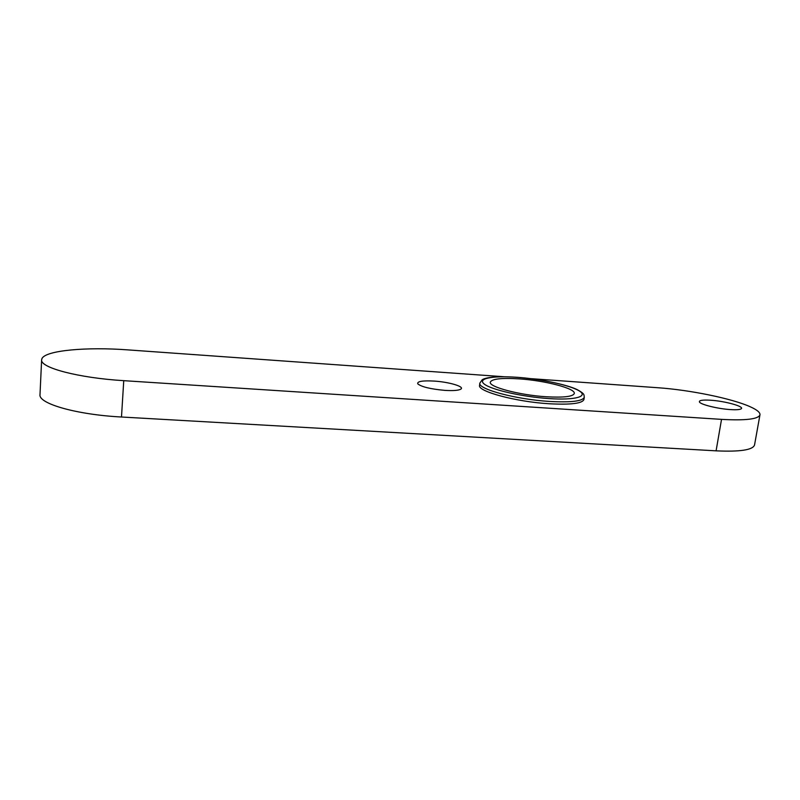 <?xml version="1.0" encoding="UTF-8"?>
<svg xmlns="http://www.w3.org/2000/svg" width="800" height="800" viewBox="0 0 800 800"><rect width="100%" height="100%" fill="white"/><g stroke="black" fill="none" stroke-linecap="round" stroke-linejoin="round"><path stroke-width="1.2" d="M444.9 390.38C430.55 389.07 421.51 386.89 417.76 383.84C416.99 381.38 422.48 380.46 434.22 381.08C448.91 381.99 464.53 386.54 460.98 389.03C458.9 390.43 453.54 390.88 444.9 390.38M730.44 409.59C718 408.84 700.73 404.59 699.47 402.05C698.77 400.36 702.47 399.75 710.56 400.22C724.98 401.07 744.95 406.6 741.16 408.83C739.8 409.69 736.23 409.95 730.44 409.59M503.89 376.73L127.81 349.88C87.17 346.81 45.85 350.31 41.99 358.5L41.63 359.79C39.9 367.69 78.56 377.94 123.75 380.67L121.49 417.01L716.09 450.84L721.53 419.37C745.63 420.68 758.45 419.16 759.97 414.8C760.23 412.5 757.07 409.86 750.48 406.88C732.13 398.48 689.51 389.88 657.71 387.72L530.61 378.64M121.49 417.01C76.58 414.67 38.23 403.65 40 394.61L41.63 359.79M759.97 414.8L754.54 444.97C752.9 449.97 740.09 451.93 716.09 450.84M123.75 380.67L721.53 419.37M549.13 403.75C570.79 404.9 582.39 403.48 583.94 399.48L584.27 397.25C582.72 401.21 571.12 402.6 549.45 401.43C515.85 399.43 477.47 388.99 479.85 383.13L479.57 385.35C477.18 391.27 515.54 401.77 549.13 403.75M519.15 378.87C501.54 377.78 491.92 378.86 490.31 382.13C488.46 386.82 519.33 395.12 546.21 396.76C563.66 397.72 573.03 396.63 574.3 393.47C575.67 388.45 544.85 380.52 519.15 378.87M548.98 398.59C575.55 400.39 588.85 396.44 578.93 390.73C569.39 385.05 540.9 379.01 516.78 377.31C492.56 375.53 476.8 378.5 484.4 384.18C491.59 389.83 522.53 396.86 548.98 398.59M584.27 397.25C583.77 394.89 585.36 394.07 577.19 389.63C567.48 384.77 539.64 378.79 516.66 377.26C492.81 375.71 484.09 378.21 482.12 379.85L479.85 383.13"/></g></svg>
